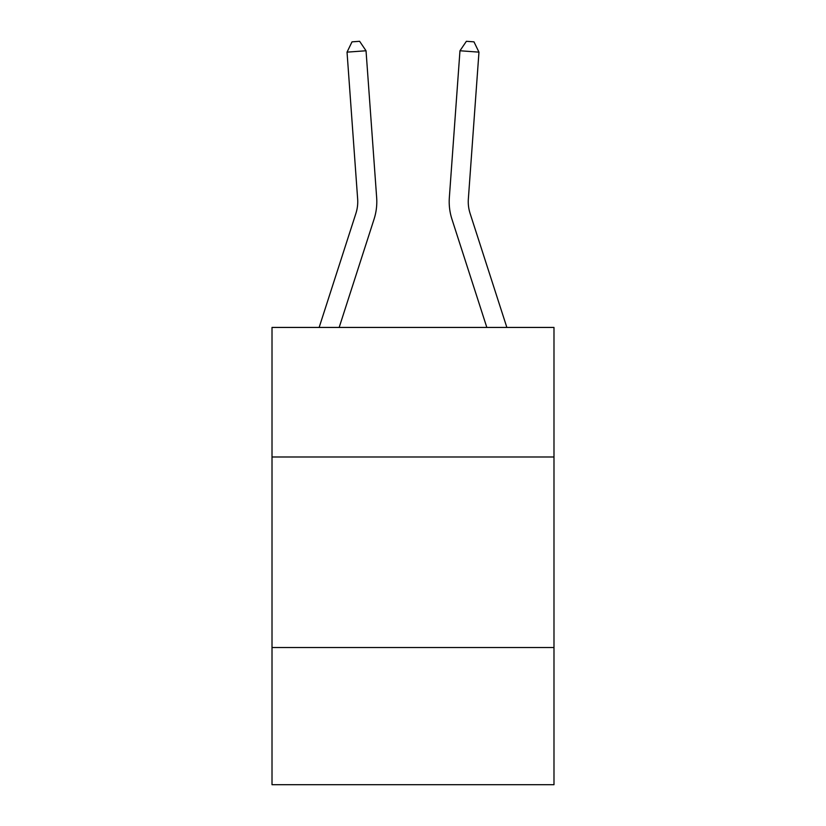 <?xml version="1.0" encoding="UTF-8"?>
<svg xmlns="http://www.w3.org/2000/svg" width="826" height="826" viewBox="0 0 826 826"><rect width="100%" height="100%" fill="white"/><g stroke="black" fill="none" stroke-linecap="round" stroke-linejoin="round"><path stroke-width="1.24" d="M553.988 456.995L553.988 327.437L272.012 327.437L272.012 456.995L553.988 456.995L553.988 784.7L272.012 784.7L272.012 456.995M553.988 647.522L272.012 647.522M376.656 197.569L366.032 50.768L376.656 197.569A57.159 57.159 139 0 1 374.044 219.231L339.166 327.437M357.648 198.942A38.11 38.11 -41 0 1 355.913 213.387L319.146 327.437L355.913 213.387A38.11 38.11 -18.5 0 0 357.648 198.942L347.034 52.141L352.021 41.847L359.62 41.3L366.032 50.768L347.034 52.141M506.854 327.437L470.087 213.387A38.11 38.11 18.5 0 1 468.352 198.942L478.966 52.141L459.968 50.768L449.344 197.569A57.159 57.159 -139 0 0 451.956 219.231L486.834 327.437M470.087 213.387A38.11 38.11 41 0 1 468.352 198.942M478.966 52.141L473.979 41.847L466.38 41.3L459.968 50.768L449.344 197.569"/></g></svg>
